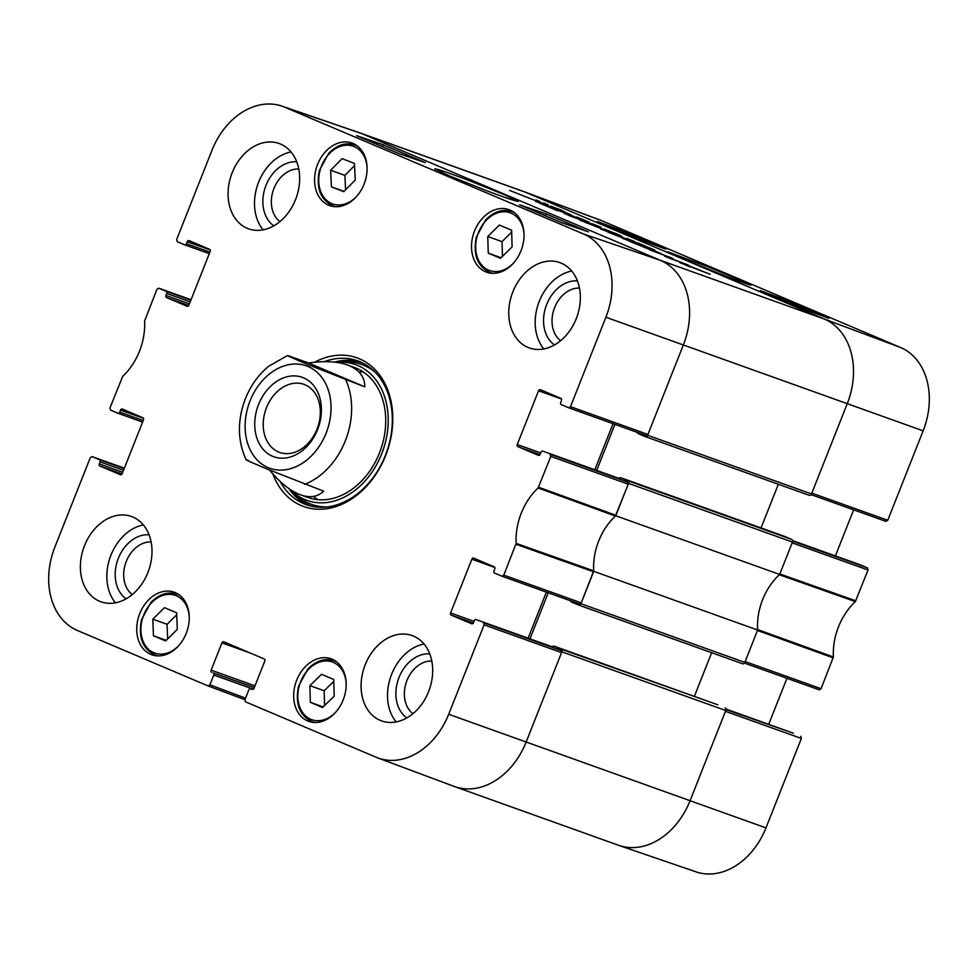 <?xml version="1.0" encoding="UTF-8"?>
<svg xmlns="http://www.w3.org/2000/svg" width="978" height="978" viewBox="0 0 978 978"><rect width="100%" height="100%" fill="white"/><g stroke="black" fill="none" stroke-linecap="round" stroke-linejoin="round"><path stroke-width="1.47" d="M637.143 242.801L643.83 245.405L637.106 242.886M637.668 242.813L644.905 245.82L637.656 242.837M627.485 238.681L633.402 240.991M633.414 241.004L626.788 238.485M626.8 238.461L627.436 238.754M627.142 238.644L626.531 238.363M635.431 241.957L628.414 239.194L635.419 241.982M629.844 239.757L633.878 241.395L629.832 239.793M611.079 231.798L604.318 229.011M604.318 228.986L613.536 232.813M613.719 232.678L621.213 235.832L611.042 231.823M536.03 199.952L539.99 201.554L536.017 199.989M543.744 202.972L548.193 204.818L543.731 202.996M547.521 204.634L548.169 204.867M571.042 214.781L560.406 210.319L571.018 214.83M583.597 219.842L576.665 216.982M576.678 216.957L589.111 222.165L580.064 218.693M584.624 220.233L583.573 219.891M581.409 219.219L585.394 220.783L581.397 219.243M579.917 218.62L584.037 220.087M550.7 206.162L561.849 210.27L550.687 206.211M552.79 206.798L552.13 206.664M648.438 247.385L654.795 250.026L648.426 247.41M647.118 246.847L641.507 244.757L647.094 246.896M639.037 243.791L640.125 244.268M559.612 209.671L565.076 211.994L559.599 209.695M560.284 209.989L559.673 209.83M601.152 227.287L591.886 223.656L600.712 227.202M542.937 203.522L509.648 190.441L543.01 203.522M539.954 203.118L567.937 213.95L552.191 208.314L557.656 210.808L539.88 203.277M585.614 222.434L622.827 237.238L600.7 229.096L606.36 230.466L580.211 220.233L596.507 226.077L585.553 222.581M581.201 220.82L580.162 220.368M680.065 262.275L710.211 274.317L679.906 262.691M652.387 250.319L657.13 251.994L647.497 247.703L661.678 253.913L629.098 241.126L652.289 250.551M667.913 256.676L667.595 257.471L667.827 256.627L649.526 249.793L671.385 257.825L673.243 258.718L669.844 258.131L688.255 265.001L672.057 259.207L664.575 256.163L667.827 256.627M595.59 225.686L564.061 213.412L572.717 215.979L595.59 225.686M535.687 201.492L554.196 208.118L535.687 201.492M635.309 242.886L607.925 232.141L629.38 240.062L640.37 244.952L622.289 238.241L635.223 243.131M641.177 245.148L640.37 244.952M645.431 436.665L809.209 495.308A2.152 1.638 -70.3 0 0 811.52 493.951L847.241 403.718A69.047 52.421 -70.3 0 0 824.356 319.06L525.565 192.275A69.047 52.421 -70.3 0 0 523.438 191.431L359.513 132.739A69.047 52.421 109.7 0 1 361.652 133.57L660.443 260.356A69.047 52.421 109.7 0 1 683.329 345.014L647.607 435.259A2.152 1.638 109.7 0 1 645.297 436.616L638.059 433.547A1.296 0.978 -70.3 0 1 637.509 432.472M689.771 266.688L681.043 262.935L689.71 266.835M568.621 215.246L581.079 220.001L568.634 215.429M717.73 704.759A1.296 0.978 109.7 0 1 717.779 704.771L561.14 649.172A2.152 1.638 109.7 0 1 561.861 651.813L526.127 742.058A69.047 52.421 109.7 0 1 454.562 786.569A69.047 52.421 109.7 0 1 452.435 785.725M561.14 649.172L553.903 646.103A1.296 0.978 -70.3 0 0 552.521 646.923L552.509 646.935M529.978 638.866L548.218 592.802M570.822 600.908A1.296 0.978 -70.3 0 0 571.372 601.983L578.609 605.052A2.152 1.638 109.7 0 0 578.683 605.089L742.595 663.781A2.152 1.638 -70.3 0 0 744.833 662.387L757.644 630.015L593.732 571.323L580.92 603.695A2.152 1.638 109.7 0 1 578.683 605.089M593.732 571.323A56.101 42.592 109.7 0 1 615.737 515.748L779.649 574.441L792.461 542.069A2.152 1.638 -70.3 0 0 791.752 539.428L627.839 480.736A2.152 1.638 109.7 0 1 628.548 483.376L615.737 515.748M627.839 480.736L620.59 477.655A1.296 0.978 -70.3 0 0 619.208 478.474L619.208 478.499M596.666 470.43L614.905 424.366M784.429 536.323A1.296 0.978 109.7 0 1 784.503 536.36L791.752 539.428M778.341 484.257L761.043 527.949M779.649 574.441A56.101 42.592 -70.3 0 0 757.644 630.015M578.744 605.101L742.522 663.756A2.152 1.638 -70.3 0 0 742.595 663.781M711.654 652.693L694.356 696.385M553.903 646.103L717.815 704.796A1.296 0.978 109.7 0 1 717.815 704.796L553.866 646.079M454.562 786.569L618.487 845.261A69.047 52.421 -70.3 0 0 690.052 800.75L725.774 710.517A2.152 1.638 -70.3 0 0 725.053 707.864M278.473 451.97A36.137 27.445 109.7 0 1 266.212 408.388A36.137 27.445 109.7 0 1 303.962 384.354A36.137 27.445 109.7 0 1 317.606 427.63A36.137 27.445 109.7 0 1 279.586 452.411A36.137 27.445 109.7 0 1 278.473 451.97M272.556 456.261A42.188 32.029 -70.3 0 0 321.383 408.291A42.188 32.029 -70.3 0 0 270.283 386.603A42.188 32.029 -70.3 0 0 272.556 456.261M248.265 460.467C240.979 458.046 258.424 465.332 267.495 469.208L323.608 491.164C317.728 496.922 310.099 498.169 300.711 494.917C290.552 491.139 280.16 482.863 269.549 470.088M308.583 363.009C324.134 360.723 337.031 361.359 347.263 364.916C358.865 369.244 364.745 376.579 364.892 386.897L308.779 364.941C299.708 361.065 282.263 353.779 289.549 356.188L308.583 363.009L364.892 386.897M246.163 459.843C237.642 441.261 237.214 421.359 244.855 400.124C250.05 386.493 257.923 375.259 268.461 366.408L287.459 355.54L289.549 356.188M143.216 420.552L119.744 412.154A1.724 1.308 109.7 0 1 117.91 413.242L110.526 410.112L109.952 407.997L122.666 376.408A57.189 43.423 -70.3 0 0 144.597 321.016L156.945 289.28L158.742 288.168L191.052 299.72L158.742 288.168M119.744 412.154L120.538 410.149L143.497 418.364M120.465 474.758L120.355 474.709A1.724 1.308 -70.3 0 0 122.201 473.621L143.485 419.88A1.724 1.308 -70.3 0 0 142.91 417.765L122.384 409.061A1.724 1.308 -70.3 0 0 120.538 410.149M120.355 474.709L99.842 466.005L122.042 473.951M122.727 472.288L99.267 463.89A1.724 1.308 -70.3 0 0 99.842 466.005M99.267 463.89L100.062 461.885L123.521 470.284M124.182 468.609L99.487 459.77A1.724 1.308 109.7 0 1 100.062 461.885M99.487 459.77L92.103 456.628L124.365 468.169L92.103 456.628M245.527 698.133L209.903 684.832L208.094 685.945L77.372 630.48A67.947 51.59 109.7 0 1 54.854 547.154L90.257 457.728L92.054 456.616M208.094 685.945L244.916 699.686L248.803 689.881A1.724 1.308 109.7 0 1 250.637 688.793L250.588 688.769M209.903 684.832L213.791 675.028L253.363 689.197M254.28 687.607L213.216 672.913A1.724 1.308 109.7 0 1 213.791 675.028M213.216 672.913L254.317 687.522M254.977 685.847L211.138 670.15A1.724 1.308 -70.3 0 0 211.7 672.265M211.138 670.15L221.933 642.876L250.221 653.011M252.251 689.466L252.153 689.429A1.724 1.308 -70.3 0 0 253.987 688.341L264.793 661.067A1.724 1.308 -70.3 0 0 264.219 658.952L223.779 641.788A1.724 1.308 -70.3 0 0 221.933 642.876M252.153 689.429L250.637 688.793M483.535 622.729L560.969 650.504L483.535 622.729L484.11 624.844L448.694 714.27A67.947 51.59 109.7 0 1 377.777 757.901A67.947 51.59 109.7 0 1 376.175 757.265L245.49 701.813L244.916 699.698L208.143 685.957M471.775 623.817L471.677 623.781A1.724 1.308 -70.3 0 0 473.511 622.693L474.306 620.688A1.724 1.308 109.7 0 1 476.152 619.587M471.677 623.781L451.151 615.076L473.352 623.023M474.037 621.36L450.577 612.961A1.724 1.308 -70.3 0 0 451.151 615.076M450.577 612.961L471.861 559.22L494.807 567.436M550.223 454.293L627.656 482.068L550.223 454.293L550.797 456.408L538.083 487.985A57.189 43.423 -70.3 0 0 516.152 543.377L503.804 575.113L502.007 576.225L494.575 573.071A1.724 1.308 109.7 0 1 494 570.956L494.795 568.951A1.724 1.308 -70.3 0 0 494.22 566.837L473.694 558.12A1.724 1.308 -70.3 0 0 471.861 559.22M538.475 455.381L538.365 455.345A1.724 1.308 -70.3 0 0 540.211 454.257L541.005 452.252A1.724 1.308 109.7 0 1 542.839 451.151M538.365 455.345L517.839 446.628L540.039 454.587M540.736 452.924L517.264 444.513A1.724 1.308 -70.3 0 0 517.839 446.628M517.264 444.513L538.548 390.772L561.494 399M209.903 252.116L186.443 243.718A1.724 1.308 109.7 0 1 184.597 244.806L177.214 241.676L176.639 239.561L212.043 150.123A67.947 51.59 109.7 0 1 281.982 106.15A67.947 51.59 109.7 0 1 284.574 107.14L583.377 233.925A67.947 51.59 109.7 0 1 605.895 317.239L570.492 406.677L568.695 407.789L561.262 404.635A1.724 1.308 109.7 0 1 560.687 402.52L561.482 400.515A1.724 1.308 -70.3 0 0 560.907 398.388L540.382 389.684A1.724 1.308 -70.3 0 0 538.548 390.772M186.443 243.718L187.238 241.713L210.184 249.928M187.153 306.31L187.055 306.273A1.724 1.308 -70.3 0 0 188.888 305.185L210.172 251.444A1.724 1.308 -70.3 0 0 209.598 249.329L189.072 240.612A1.724 1.308 -70.3 0 0 187.238 241.713M187.055 306.273L166.529 297.569L188.73 305.515M189.414 303.852L165.954 295.454A1.724 1.308 -70.3 0 0 166.529 297.569M165.954 295.454L166.749 293.449L190.209 301.847M190.881 300.173L166.174 291.334A1.724 1.308 109.7 0 1 166.749 293.449M166.174 291.334L158.791 288.192M485.54 271.786A33.228 25.232 109.7 0 1 474.269 231.725A33.228 25.232 109.7 0 1 508.963 209.634A33.228 25.232 109.7 0 1 521.519 249.414A33.228 25.232 109.7 0 1 486.567 272.19A33.228 25.232 109.7 0 1 485.54 271.786M307.703 720.957A33.228 25.232 109.7 0 1 296.42 680.896A33.228 25.232 109.7 0 1 331.126 658.805A33.228 25.232 109.7 0 1 343.681 698.585A33.228 25.232 109.7 0 1 308.73 721.361A33.228 25.232 109.7 0 1 307.703 720.957M150.759 654.368A33.228 25.232 109.7 0 1 139.487 614.306A33.228 25.232 109.7 0 1 174.182 592.203A33.228 25.232 109.7 0 1 186.737 631.996A33.228 25.232 109.7 0 1 151.786 654.771A33.228 25.232 109.7 0 1 150.759 654.368M328.596 205.197A33.228 25.232 109.7 0 1 317.324 165.135A33.228 25.232 109.7 0 1 352.019 143.032A33.228 25.232 109.7 0 1 364.574 182.825A33.228 25.232 109.7 0 1 329.623 205.6A33.228 25.232 109.7 0 1 328.596 205.197M527.875 347.373A45.306 34.401 109.7 0 1 512.509 292.74A45.306 34.401 109.7 0 1 559.832 262.605A45.306 34.401 109.7 0 1 576.934 316.86A45.306 34.401 109.7 0 1 529.281 347.923A45.306 34.401 109.7 0 1 527.875 347.373M380.21 720.346A45.306 34.401 109.7 0 1 364.831 665.712A45.306 34.401 109.7 0 1 412.154 635.578A45.306 34.401 109.7 0 1 429.269 689.832A45.306 34.401 109.7 0 1 381.603 720.896A45.306 34.401 109.7 0 1 380.21 720.346M99.524 601.25A45.306 34.401 109.7 0 1 84.145 546.604A45.306 34.401 109.7 0 1 131.468 516.482A45.306 34.401 109.7 0 1 148.583 570.736A45.306 34.401 109.7 0 1 100.917 601.788A45.306 34.401 109.7 0 1 99.524 601.25M247.189 228.277A45.306 34.401 109.7 0 1 231.823 173.644A45.306 34.401 109.7 0 1 279.133 143.509A45.306 34.401 109.7 0 1 296.248 197.764A45.306 34.401 109.7 0 1 248.595 228.815A45.306 34.401 109.7 0 1 247.189 228.277M272.813 473.902A78.961 59.951 -70.3 0 0 372.532 479.073A78.961 59.951 -70.3 0 0 359.427 358.804A78.961 59.951 -70.3 0 0 314.5 362.251M560.626 340.699A28.68 21.773 109.7 0 1 554.184 308.718A28.68 21.773 109.7 0 1 579.465 288.094M279.94 221.59A28.68 21.773 109.7 0 1 273.498 189.61A28.68 21.773 109.7 0 1 298.779 168.986M132.274 594.563A28.68 21.773 109.7 0 1 125.832 562.582A28.68 21.773 109.7 0 1 151.113 541.959M412.96 713.671A28.68 21.773 109.7 0 1 406.518 681.69A28.68 21.773 109.7 0 1 431.799 661.067M164.487 607.656L176.663 612.827L177.287 629.392L165.612 640.932L153.448 635.761L152.812 619.196L164.487 607.656M176.737 614.771L167.079 624.306L167.641 638.927M152.812 619.196L167.079 624.306M153.448 635.761L166.211 640.333M487.753 236.529L499.367 225.05L511.616 230.246L512.105 246.859L500.491 258.326L488.254 253.131L487.753 236.529L502.032 241.639L502.472 256.37M488.254 253.131L501.103 257.727M511.665 232.116L502.032 241.639M333.779 681.397L324.146 690.749L324.586 705.529M309.867 685.639L321.554 674.307L333.718 679.465L334.219 696.177L322.532 707.51L310.368 702.351L309.867 685.639L324.146 690.749M310.368 702.351L323.143 706.923M354.562 165.612L344.904 175.355L345.601 189.793M330.625 170.245L342.141 158.619L354.452 163.424L355.259 180.05L343.743 191.664L331.432 186.859L330.625 170.245L344.904 175.355M331.432 186.859L344.024 191.37M360.454 361.946A76.382 57.995 -70.3 0 0 334.513 362.117M288.73 488.474A76.382 57.995 -70.3 0 0 309.024 505.577M290.515 489.685A72.091 54.731 -70.3 0 0 293.021 492.081A72.091 54.731 -70.3 0 0 382.789 450.968A72.091 54.731 -70.3 0 0 339.525 362.215A72.091 54.731 -70.3 0 0 336.799 362.398M304.244 495.968A69.047 52.421 -70.3 0 0 380.491 450.247A69.047 52.421 -70.3 0 0 350.809 366.371M313.535 496.433A69.047 52.421 -70.3 0 0 317.716 499.66M363.413 372.043A69.047 52.421 -70.3 0 0 358.804 371.86M568.756 407.802L646.128 435.565L647.925 434.452L683.329 345.014A69.047 52.421 -70.3 0 0 660.443 260.356L361.652 133.57A69.047 52.421 -70.3 0 0 359.012 132.568L281.982 106.15M613.047 423.694L594.807 469.758M502.069 576.238L579.441 604.001L581.238 602.888L593.707 570.859A56.101 42.592 109.7 0 1 615.406 516.054L628.231 484.183L627.656 482.068M546.36 592.13L528.12 638.206M377.777 757.901L454.061 786.385A69.047 52.421 -70.3 0 0 526.127 742.058L561.543 652.619L560.969 650.504M546.164 213.925L588.414 231.847L561.849 222.739L519.587 204.805L546.164 213.925L545.443 215.771M383.18 144.768L425.442 162.69L398.865 153.583L356.603 135.649L383.18 144.768L382.459 146.614M504.061 194.573L469.122 180.588C454.098 174.866 435.613 168.143 434.782 168.937L448.902 175.649L485.919 190.417C503.853 197.238 514.611 200.906 518.181 201.419L504.061 194.573M577.423 280.918A34.719 26.369 -70.3 0 0 546.164 305.845A34.719 26.369 -70.3 0 0 554.489 344.941M571.714 271.053A45.306 34.401 -70.3 0 0 538.597 303.131A45.306 34.401 -70.3 0 0 543.829 348.938M296.737 161.81A34.719 26.369 -70.3 0 0 265.478 186.737A34.719 26.369 -70.3 0 0 273.803 225.845M291.028 151.957A45.306 34.401 -70.3 0 0 257.911 184.035A45.306 34.401 -70.3 0 0 263.143 229.842M149.059 534.783A34.719 26.369 -70.3 0 0 117.812 559.709A34.719 26.369 -70.3 0 0 126.138 598.817M143.363 524.929A45.306 34.401 -70.3 0 0 110.245 557.008A45.306 34.401 -70.3 0 0 115.465 602.815M429.745 653.891A34.719 26.369 -70.3 0 0 398.498 678.818A34.719 26.369 -70.3 0 0 406.824 717.913M424.049 644.025A45.306 34.401 -70.3 0 0 390.931 676.104A45.306 34.401 -70.3 0 0 396.163 721.911M324.231 361.664A76.382 57.995 109.7 0 1 357.704 360.858A76.382 57.995 109.7 0 1 360.063 361.787A76.382 57.995 109.7 0 1 385.98 453.878A76.382 57.995 109.7 0 1 306.212 504.672A76.382 57.995 109.7 0 1 280.014 481.31M819.258 689.832L744.429 663.084L819.258 689.832L821.055 688.72L833.403 656.984A57.189 43.423 109.7 0 1 855.334 601.592L868.048 570.003L867.474 567.888L792.657 541.152M786.948 678.28L768.708 724.343M793.354 733.17L725.92 709.026L793.402 733.194A1.724 1.308 -70.3 0 0 793.292 733.158M793.402 733.194L725.969 709.588M801.361 738.439L725.456 711.312L690.052 800.75A69.047 52.421 109.7 0 1 618.988 845.432L696.018 871.85A67.947 51.59 -70.3 0 0 765.957 827.877L801.361 738.439L800.786 736.324M601.825 220.735A67.947 51.59 -70.3 0 0 600.223 220.099L523.939 191.615A69.047 52.421 109.7 0 1 525.565 192.275L824.356 319.06A69.047 52.421 109.7 0 1 847.241 403.718L811.838 493.144L887.743 520.272L923.146 430.846A67.947 51.59 -70.3 0 0 900.628 347.52L601.825 220.735L525.565 192.275L361.652 133.57L284.574 107.14M885.946 521.384L811.117 494.636L885.897 521.372L887.743 520.272M853.635 509.844L835.395 555.907M860.041 564.734L792.608 540.589L860.09 564.758A1.724 1.308 -70.3 0 0 859.98 564.722M860.09 564.758L867.474 567.888M868.048 570.003L792.143 542.876L779.833 573.988L855.848 600.822M618.988 845.432A69.047 52.421 109.7 0 1 616.348 844.43M833.256 657.888L757.461 630.48L745.15 661.58L821.055 688.72M855.334 601.592L779.319 574.746A56.101 42.592 -70.3 0 0 757.62 629.551L833.403 656.984M665.884 249.194L639.575 239.378L597.326 221.444L623.622 231.26L665.884 249.194M623.622 231.26L623.169 232.409M828.855 318.351L802.559 308.535L760.309 290.6L786.605 300.417L828.855 318.351M786.605 300.417L786.141 301.566M681.862 258.241C705.028 268.058 745.126 283.987 750.688 285.173C753.439 285.637 724.979 273.644 705.835 266.04L667.583 251.713L681.862 258.241M900.628 347.52L824.356 319.06L660.443 260.356L583.377 233.925M628.548 483.376L792.461 542.069M620.59 477.655L784.503 536.36M811.52 493.951L647.607 435.259M744.833 662.387L580.92 603.695M561.861 651.813L725.774 710.517M765.957 827.877L448.694 714.27M923.146 430.846L605.895 317.239M326.102 433.193A54.365 41.284 109.7 0 1 268.07 467.582A54.365 41.284 109.7 0 1 250.05 400.919A54.365 41.284 109.7 0 1 308.082 366.518A54.365 41.284 109.7 0 1 326.102 433.193M345.857 380.075A69.047 52.421 109.7 0 1 345.356 440.76A69.047 52.421 109.7 0 1 304.574 484.354M178.803 645.553A30.636 23.264 109.7 0 1 178.094 646.287A30.636 23.264 109.7 0 1 142.861 640.676A30.636 23.264 109.7 0 1 159.169 596.983A30.636 23.264 109.7 0 1 189.219 616.482M179.952 595.468A32.36 24.572 -70.3 0 0 177.067 594.159C167.91 591.311 159.206 594.062 150.954 602.387L141.578 619.563C138.069 637.216 142.617 649.05 155.245 655.089A32.36 24.572 -70.3 0 0 158.314 655.908M513.597 262.984A30.636 23.264 109.7 0 1 482.386 265.784A30.636 23.264 109.7 0 1 480.54 228.118A30.636 23.264 109.7 0 1 511.152 213.192A30.636 23.264 109.7 0 1 524 233.901M514.734 212.898A32.36 24.572 -70.3 0 0 512.851 211.969A32.36 24.572 -70.3 0 0 511.849 211.578C502.692 208.742 493.988 211.48 485.736 219.805L476.359 236.994C472.851 254.635 477.398 266.481 490.027 272.52A32.36 24.572 -70.3 0 0 493.095 273.327M335.747 712.143A30.636 23.264 109.7 0 1 300.038 707.852A30.636 23.264 109.7 0 1 315.845 663.72A30.636 23.264 109.7 0 1 346.163 683.072M336.897 662.069A32.36 24.572 -70.3 0 0 334.011 660.749C324.855 657.901 316.139 660.651 307.887 668.976L298.522 686.165C295.014 703.805 299.561 715.651 312.19 721.691A32.36 24.572 -70.3 0 0 315.246 722.497M356.652 196.382A30.636 23.264 109.7 0 1 320.931 192.091A30.636 23.264 109.7 0 1 336.738 147.959A30.636 23.264 109.7 0 1 367.056 167.311M357.789 146.297A32.36 24.572 -70.3 0 0 354.904 144.988C345.747 142.14 337.043 144.891 328.791 153.216L319.415 170.404C315.906 188.045 320.466 199.879 333.082 205.918A32.36 24.572 -70.3 0 0 336.151 206.737M289.574 489.061A75.991 57.702 -70.3 0 0 311.799 506.262M363.034 363.18A75.991 57.702 -70.3 0 0 335.478 362.227M293.021 492.081L297.288 495.858A74.304 56.418 -70.3 0 0 327.104 506.946M375.295 372.373A74.304 56.418 -70.3 0 0 345.21 362.007L339.525 362.215M615.92 515.296L538.597 487.227M538.083 487.985L615.406 516.054M550.797 456.408L628.231 484.183M593.707 570.859L516.152 543.377M516.005 544.294L593.548 571.775M581.238 602.888L503.804 575.113M184.708 244.842L209.292 253.657L184.646 244.83M118.02 413.278L142.605 422.093L117.959 413.266M484.11 624.844L561.543 652.619M647.925 434.452L570.492 406.677M667.632 257.483L667.95 256.688L667.632 257.483M645.37 436.64L809.283 495.333M620.553 477.643L784.466 536.335M300.711 494.917L307.887 497.484M347.263 364.916L354.439 367.483M155.245 655.089L157.446 655.883M177.067 594.159L179.267 594.942M490.027 272.52L492.227 273.302M511.849 211.578L514.049 212.373M312.19 721.691L314.39 722.473M334.011 660.749L336.212 661.544M333.082 205.918L335.295 206.713M354.904 144.988L357.104 145.771M552.766 647.02L476.103 619.575M502.007 576.225L579.441 604.001M568.695 407.789L646.128 435.565M619.453 478.584L542.79 451.127"/></g></svg>
